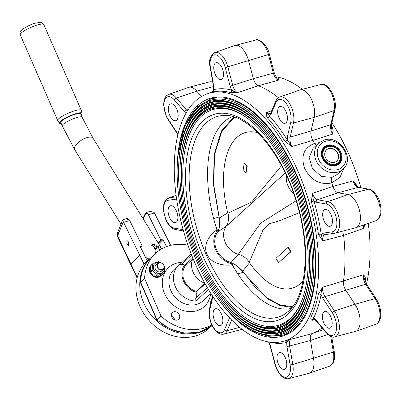 <?xml version="1.0" encoding="UTF-8"?>
<svg xmlns="http://www.w3.org/2000/svg" width="401" height="401" viewBox="0 0 401 401"><rect width="100%" height="100%" fill="white"/><g stroke="black" fill="none" stroke-linecap="round" stroke-linejoin="round"><path stroke-width="0.6" d="M156.616 248.224L155.849 248.61L151.593 245.021L152.916 243.888L157.172 247.417M145.528 257.397L149.217 259.131M156.044 252.946L154.751 250.951L157.768 246.54L159.753 250.084M151.027 257.492L147.207 260.956A45.704 38.631 47.8 0 0 144.014 313.923A45.704 38.631 47.8 0 0 195.838 335.873A45.704 38.631 47.8 0 0 208.595 328.675L212.084 325.517A45.704 38.631 -132.2 0 1 199.658 332.409A45.704 38.631 -132.2 0 1 147.834 310.459A45.704 38.631 -132.2 0 1 151.027 257.492A45.704 38.631 -132.2 0 1 151.428 257.131M74.972 114.295A10.817 2.135 156.4 0 0 65.027 118.626A10.817 2.135 156.4 0 0 60.782 122.505L62.255 125.879A10.817 2.135 156.4 0 1 66.501 122.004A10.817 2.135 156.4 0 1 76.446 117.668A10.817 2.135 156.4 0 1 82.08 117.222L80.601 113.844A10.817 2.135 156.4 0 0 74.972 114.295M81.072 114.922A12.341 2.436 156.4 0 0 82.025 113.313A12.341 2.436 156.4 0 0 75.578 113.749A12.341 2.436 156.4 0 0 64.07 118.781A12.341 2.436 156.4 0 0 59.423 123.187A12.341 2.436 156.4 0 0 61.248 123.578M82.025 113.313L81.298 110.375A12.847 2.536 156.4 0 0 81.268 110.295A12.847 2.536 156.4 0 0 74.581 110.826A12.847 2.536 156.4 0 0 62.767 115.974A12.847 2.536 156.4 0 0 57.724 120.581A12.847 2.536 156.4 0 0 57.764 120.656L59.423 123.187M150.626 265.923A7.108 6.01 47.8 0 0 150.736 274.028A7.108 6.01 47.8 0 0 158.606 277.156A7.108 6.01 47.8 0 0 160.585 276.038A7.108 6.01 47.8 0 0 160.746 275.888M150.601 266.074A7.108 6.01 47.8 0 0 151.257 274.003A7.108 6.01 47.8 0 0 158.926 276.865A7.108 6.01 47.8 0 0 160.911 275.748A7.108 6.01 47.8 0 0 161.157 275.512M211.878 298.595A7.108 6.01 47.8 0 0 210.831 303.126M211.808 298.895A7.108 6.01 47.8 0 0 211.076 302.058M163.618 273.532L161.628 275.337L156.445 276.921A7.303 6.17 -132.2 0 1 155.352 276.645L150.641 272.58A7.303 6.17 -132.2 0 1 150.169 271.507L150.641 265.858A7.303 6.17 -132.2 0 1 151.262 265.061L153.257 263.257A7.303 6.17 47.8 0 0 152.631 264.053L152.159 269.703A7.303 6.17 47.8 0 0 152.631 270.775L157.342 274.84A7.303 6.17 47.8 0 0 158.435 275.116L163.618 273.532A7.303 6.17 47.8 0 0 164.245 272.735L164.716 267.086A7.303 6.17 47.8 0 0 164.245 266.013L164.23 265.993M164.149 268.254A5.94 5.023 -132.2 0 1 161.082 273.447A5.94 5.023 -132.2 0 1 153.814 269.617A5.94 5.023 -132.2 0 1 156.415 262.775A5.94 5.023 -132.2 0 1 159.137 262.72M160.54 262.645L159.533 261.948A7.303 6.17 47.8 0 0 158.44 261.673L153.257 263.257M159.042 262.75A4.06 3.434 -132.2 0 1 163.648 264.7A4.06 3.434 -132.2 0 1 163.367 269.407A4.06 3.434 -132.2 0 1 162.235 270.048A4.06 3.434 -132.2 0 1 157.628 268.099A4.06 3.434 -132.2 0 1 157.909 263.387A4.06 3.434 -132.2 0 1 159.042 262.75M163.367 269.407L161.478 271.121A4.06 3.434 -132.2 0 1 160.345 271.763A4.06 3.434 -132.2 0 1 155.738 269.808A4.06 3.434 -132.2 0 1 156.019 265.101L157.909 263.387M159.443 263.021A3.554 3.002 -132.2 0 1 163.788 265.317A3.554 3.002 -132.2 0 1 162.235 269.407A3.554 3.002 -132.2 0 1 157.889 267.116A3.554 3.002 -132.2 0 1 159.443 263.021M128.541 241.958A2.541 1.258 -107 0 0 128.886 243.121A2.541 1.258 -107 0 0 128.942 243.247M126.846 243.748L128.48 245.297L128.566 242.014L126.932 240.46L126.846 243.748M157.032 247.617L157.022 247.542C156.631 245.347 155.202 244.259 152.731 244.274L151.508 245.217M154.475 212.946L148.41 214.801L146.46 212.47L149.914 211.417L154.109 212.309L170.671 245.362M146.46 212.47L145.347 213.512L145.418 214.224C146.014 212.946 147.012 213.142 148.41 214.801L160.831 239.928L158.124 242.936M158.355 243.302L161.969 239.577L160.831 239.928M161.969 239.577L163.222 240.179L159.072 244.455M166.455 246.66L163.222 240.179M157.022 247.542L153.869 248.67M144.104 264.179L123.638 222.36L129.708 220.51L126.355 218.61L122.681 219.868L123.292 221.718L117.618 235.903L137.272 277.432M122.681 219.868L117.323 233.267L117.618 235.903A4.06 0.987 155 0 0 117.413 236.49L137.102 278.078M123.292 221.718L123.638 222.36M147.287 260.881L140.51 247.116L140.916 246.008L140.41 246.665M140.561 246.254L142.059 245.658L140.626 247.347M117.413 236.49A4.06 4.06 0 0 1 117.323 233.267L119.142 231.628M126.355 218.61C127.513 218.204 128.631 218.841 129.708 220.51L142.059 245.658M142.916 218.329L145.347 213.512M150.641 265.858L152.631 264.053M150.169 271.507L152.159 269.703M150.641 272.58L152.631 270.775M155.352 276.645L157.342 274.84M156.445 276.921L158.435 275.116M161.423 249.046L159.703 245.948L157.768 246.54M341.056 152.545A11.273 9.529 47.8 0 0 327.276 145.272A11.273 9.529 47.8 0 0 322.339 158.26A11.273 9.529 47.8 0 0 336.123 165.528A11.273 9.529 47.8 0 0 341.056 152.545M340.434 152.856A10.767 9.098 47.8 0 0 327.271 145.914A10.767 9.098 47.8 0 0 322.559 158.315A10.767 9.098 47.8 0 0 335.722 165.252A10.767 9.098 47.8 0 0 340.434 152.856M245.723 172.57L246.154 172.44L247.237 166.245L244.65 163.342L244.224 163.473L246.81 166.375L245.723 172.57L243.191 169.653L244.224 163.473M291.151 308.459A100.395 49.844 73 0 1 237.788 273.913L243.171 272.269L267.442 298.71L280.008 305.487L292.013 307.427M217.182 229.838L216.976 230.029A100.395 49.844 73 0 1 216.204 227.608A100.395 49.844 73 0 1 213.638 218.645A100.395 49.844 73 0 1 224.149 121.799A100.395 49.844 73 0 1 232.55 116.546M200.144 115.533A113.749 56.476 73 0 1 248.43 119.042A113.749 56.476 73 0 1 302.93 297.517A113.749 56.476 73 0 1 289.427 319.893A113.749 56.476 73 0 1 241.141 316.384A113.749 56.476 73 0 1 186.645 137.909A113.749 56.476 73 0 1 200.144 115.533M303.091 297.031A112.731 55.97 73 0 1 289.873 318.725A112.731 55.97 73 0 1 200.996 257.913A112.731 55.97 73 0 1 201.387 116.185A112.731 55.97 73 0 1 248.836 119.353M309.607 259.978A114.766 56.977 73 0 1 290.67 320.549A114.766 56.977 73 0 1 241.953 317.011L241.141 316.384M186.645 137.909L186.966 136.936A114.766 56.977 73 0 1 200.59 114.36A114.766 56.977 73 0 1 274.941 146.45M199.147 113.252A116.29 57.734 73 0 1 248.51 116.836A116.29 57.734 73 0 1 304.229 299.301A116.29 57.734 73 0 1 290.424 322.173A116.29 57.734 73 0 1 241.061 318.589A116.29 57.734 73 0 1 185.347 136.124A116.29 57.734 73 0 1 199.147 113.252M181.377 175.563A115.272 57.233 73 0 1 200.39 113.904A115.272 57.233 73 0 1 248.916 117.152M304.389 298.81A115.272 57.233 73 0 1 290.87 321.006A115.272 57.233 73 0 1 215.738 288.093M311.021 260.906A117.303 58.24 73 0 1 291.667 322.83A117.303 58.24 73 0 1 241.873 319.211L241.061 318.589M185.347 136.124L185.668 135.157A117.303 58.24 73 0 1 199.593 112.079A117.303 58.24 73 0 1 275.592 144.886M198.154 110.972A118.826 58.997 73 0 1 248.595 114.636A118.826 58.997 73 0 1 305.527 301.081A118.826 58.997 73 0 1 291.422 324.454A118.826 58.997 73 0 1 240.981 320.79A118.826 58.997 73 0 1 184.049 134.345A118.826 58.997 73 0 1 198.154 110.972M179.964 174.63A117.814 58.491 73 0 1 199.392 111.623A117.814 58.491 73 0 1 249.001 114.952M305.687 300.595A117.814 58.491 73 0 1 291.868 323.286A117.814 58.491 73 0 1 215.086 289.657M312.434 261.838A119.844 59.498 73 0 1 292.665 325.111A119.844 59.498 73 0 1 241.793 321.412L240.981 320.79M184.049 134.345L184.375 133.373A119.844 59.498 73 0 1 198.595 109.799A119.844 59.498 73 0 1 276.244 143.322M197.157 108.691A121.368 60.255 73 0 1 248.675 112.43A121.368 60.255 73 0 1 306.825 302.86A121.368 60.255 73 0 1 292.419 326.735A121.368 60.255 73 0 1 240.901 322.99A121.368 60.255 73 0 1 182.751 132.561A121.368 60.255 73 0 1 197.157 108.691M178.545 173.698A120.35 59.754 73 0 1 198.4 109.343A120.35 59.754 73 0 1 249.081 112.746M306.986 302.374A120.35 59.754 73 0 1 292.86 325.567A120.35 59.754 73 0 1 214.435 291.221M182.751 132.561L183.077 131.593A122.38 60.762 73 0 1 197.603 107.518A122.38 60.762 73 0 1 294.083 173.533A122.38 60.762 73 0 1 293.657 327.391A122.38 60.762 73 0 1 241.713 323.617L240.901 322.99M276.76 78.13A2.03 1.689 104.4 0 0 277.362 78.095C278.645 78.596 278.951 79.313 278.279 80.25L258.224 85.754C256.059 84.776 254.429 82.411 253.332 78.656L248.59 60.746A17.263 8.571 -107 0 0 246.871 55.794A17.263 8.571 -107 0 0 235.156 45.433A17.263 8.571 -107 0 0 234.831 45.529L214.791 52.541A16.411 8.15 73 0 1 226.234 62.3A16.411 8.15 73 0 1 227.873 67.002L232.775 85.533C233.858 89.313 235.497 91.679 237.688 92.641L230.259 92.481A2.03 1.689 104.4 0 0 231.603 90.04C233.407 91.383 235.437 92.25 237.688 92.641L258.224 85.754A130.571 64.827 73 0 1 278.429 97.709M285.041 141.508A129.583 64.335 -107 0 0 267.627 118.049A2.03 1.208 138 0 0 269.552 116.009A131.613 65.343 73 0 1 287.241 139.834L287.482 136.32A2.03 1.338 13.1 0 0 290.184 137.102L311.041 130.972L314.199 117.363A17.263 8.571 -107 0 0 311.868 100.27A17.263 8.571 -107 0 0 300.154 89.904A17.263 8.571 -107 0 0 299.828 90.004L279.788 97.017A16.411 8.15 73 0 1 291.236 106.771A16.411 8.15 73 0 1 293.452 123.017L290.184 137.102C289.607 140.114 290.209 143.262 291.988 146.545L285.041 141.508A2.03 0.832 148.1 0 0 287.241 139.834L291.988 146.545L312.825 140.385A130.571 64.827 73 0 1 314.514 143.398L319.316 142.651M365.1 224.48L363.391 228.47L343.627 235.412L322.8 240.866L318.499 234.485A129.583 64.335 -107 0 0 311.351 201.723L312.424 193.327C313.697 197.031 315.412 199.177 317.557 199.753L338.053 192.796L358.148 187.357C356.043 186.776 354.334 184.63 353.015 180.931L356.349 185.417L358.785 187.332A2.03 1.709 100.3 0 0 358.148 187.357L368.374 189.212A2.03 1.709 -79.7 0 1 369.01 189.182C370.399 188.455 378.198 194.555 379.802 202.35C382.243 212.034 380.99 218.134 376.033 220.65A16.411 8.15 -107 0 0 377.582 199.117A16.411 8.15 -107 0 0 368.374 189.212L347.938 194.585L327.782 201.603A16.411 8.15 73 0 1 336.995 211.512A16.411 8.15 73 0 1 335.131 233.141L355.667 227.763A17.263 8.571 -107 0 0 355.998 227.663A17.263 8.571 -107 0 0 357.627 205.006A17.263 8.571 -107 0 0 347.938 194.585L338.053 192.796C335.933 192.214 334.228 190.084 332.93 186.405L353.015 180.931L358.414 187.212M314.905 319.637L312.078 320.354C310.86 319.697 310.514 318.564 311.036 316.95A129.583 64.335 -107 0 0 318.339 294.073L322.675 287.161C322.319 290.399 323.091 293.547 324.995 296.615L365.587 284.224C363.722 281.151 362.95 277.998 363.261 274.765L364.569 279.482L366.694 284.364A2.03 0.897 146.6 0 0 365.587 284.224L375.06 298.61A2.03 0.897 -33.4 0 1 376.173 298.75C380.173 305.377 381.536 311.983 380.268 318.564C379.451 321.582 377.942 323.492 375.752 324.304A16.411 8.15 -107 0 0 377.301 302.77A16.411 8.15 -107 0 0 375.06 298.61L354.99 304.284L334.474 311.001A16.411 8.15 73 0 1 336.71 315.161A16.411 8.15 73 0 1 334.85 336.795L355.386 331.416A17.263 8.571 -107 0 0 355.712 331.316A17.263 8.571 -107 0 0 357.341 308.66A17.263 8.571 -107 0 0 354.99 304.284L345.827 290.379C343.953 287.317 343.176 284.179 343.502 280.951L363.261 274.765C364.84 275.908 365.567 277.547 365.436 279.692A129.583 64.335 73 0 1 365.126 281.236M214.495 320.354A8.782 4.361 -107 0 0 220.535 325.602A8.782 4.361 -107 0 0 221.447 314.053A8.782 4.361 -107 0 0 215.407 308.805A8.782 4.361 -107 0 0 214.495 320.354M278.409 364.088A8.782 4.361 -107 0 0 284.454 369.336A8.782 4.361 -107 0 0 285.367 357.787A8.782 4.361 -107 0 0 279.322 352.539A8.782 4.361 -107 0 0 278.409 364.088M323.802 322.94A8.782 4.361 -107 0 0 329.843 328.188A8.782 4.361 -107 0 0 330.755 316.64A8.782 4.361 -107 0 0 324.715 311.392A8.782 4.361 -107 0 0 323.802 322.94M324.083 221.021A8.782 4.361 -107 0 0 330.123 226.264A8.782 4.361 -107 0 0 331.036 214.715A8.782 4.361 -107 0 0 324.995 209.467A8.782 4.361 -107 0 0 324.083 221.021M279.086 118.024A8.782 4.361 -107 0 0 285.126 123.272A8.782 4.361 -107 0 0 286.038 111.724A8.782 4.361 -107 0 0 279.998 106.476A8.782 4.361 -107 0 0 279.086 118.024M215.172 74.29A8.782 4.361 -107 0 0 221.212 79.538A8.782 4.361 -107 0 0 222.124 67.99A8.782 4.361 -107 0 0 216.084 62.741A8.782 4.361 -107 0 0 215.172 74.29M169.778 115.438A8.782 4.361 -107 0 0 175.818 120.686A8.782 4.361 -107 0 0 176.731 109.137A8.782 4.361 -107 0 0 170.691 103.889A8.782 4.361 -107 0 0 169.778 115.438M169.498 217.362A8.782 4.361 -107 0 0 175.538 222.61A8.782 4.361 -107 0 0 176.45 211.056A8.782 4.361 -107 0 0 170.41 205.813A8.782 4.361 -107 0 0 169.498 217.362M210.535 99.147A124.29 61.709 73 0 1 213.823 97.448M177.247 165.553A124.29 61.709 73 0 1 210.174 98.325A124.29 61.709 73 0 1 295.682 172.59A124.29 61.709 73 0 1 282.77 336.073A124.29 61.709 73 0 1 217.908 298.7M313.166 148.21L309.151 157.352L312.319 168.305L321.371 176.505L332.103 177.322L337.071 174.52M297.737 170.726A129.493 64.29 73 0 1 283.056 341.391A129.493 64.29 73 0 1 195.207 263.668A129.493 64.29 73 0 1 207.437 93.749A129.493 64.29 73 0 1 297.737 170.726M283.056 341.391L312.299 333.552L323.532 329.627M322.033 327.848A130.571 64.827 73 0 1 312.299 333.552C310.539 334.439 309.933 336.755 310.469 340.494L289.612 345.988A2.03 0.436 170.3 0 1 286.905 346.289L286.685 342.459A131.613 65.343 73 0 1 268.936 342.038L268.891 342.003M318.339 294.073A2.03 1.288 -169.1 0 1 321.056 294.795C321.086 292.259 321.622 289.717 322.675 287.161L343.502 280.951A130.571 64.827 73 0 0 343.627 235.412L344.138 230.786M311.351 201.723L313.958 200.991C313.036 198.746 312.524 196.189 312.424 193.327L332.93 186.405A130.571 64.827 73 0 0 331.777 182.916C320.058 185.232 311.051 180.43 304.745 168.515C300.484 156.265 303.737 147.889 314.514 143.398L316.254 145.413M331.883 122.751A129.493 64.29 73 0 1 349.171 155.022A129.493 64.29 73 0 1 360.865 187.708M368.268 223.372A129.493 64.29 73 0 1 366.469 284.008M343.988 168.109L339.913 177.483L331.777 182.916C330.96 180.475 331.071 178.61 332.103 177.322M179.763 264.429A21.328 18.03 47.8 0 0 178.656 265.347A21.328 18.03 47.8 0 0 175.638 287.352A21.328 18.03 47.8 0 0 195.843 301.051L195.733 298.189L207.362 287.647M187.984 245.176A45.704 38.631 47.8 0 0 155.849 253.116A45.704 38.631 47.8 0 0 144.601 278.469L161.037 316.088A45.704 38.631 47.8 0 0 204.48 328.033A45.704 38.631 47.8 0 0 211.768 324.85M174.781 319.938A4.571 3.865 47.8 0 0 171.478 316.294M173.748 311.823A4.571 3.865 -132.2 0 1 178.931 314.018A4.571 3.865 -132.2 0 1 178.61 319.316A4.571 3.865 -132.2 0 1 177.337 320.038A4.571 3.865 -132.2 0 1 172.154 317.843A4.571 3.865 -132.2 0 1 172.475 312.544A4.571 3.865 -132.2 0 1 173.748 311.823M336.995 160.876A7.619 6.436 47.8 0 0 336.369 150.971A7.619 6.436 47.8 0 0 326.584 149.758A7.619 6.436 47.8 0 0 326.404 149.929A7.619 6.436 47.8 0 0 327.026 159.834A7.619 6.436 47.8 0 0 336.815 161.047A7.619 6.436 47.8 0 0 336.995 160.876M336.715 161.137A7.619 6.436 47.8 0 0 336.795 161.057A7.619 6.436 47.8 0 0 336.223 151.212A7.619 6.436 47.8 0 0 326.484 149.849M324.99 148.47A9.649 8.155 47.8 0 0 325.908 161.152A9.649 8.155 47.8 0 0 338.404 162.335A9.649 8.155 47.8 0 0 337.487 149.653A9.649 8.155 47.8 0 0 324.99 148.47M324.439 148.285A10.155 8.586 47.8 0 0 325.406 161.633A10.155 8.586 47.8 0 0 338.559 162.881A10.155 8.586 47.8 0 0 337.592 149.533A10.155 8.586 47.8 0 0 324.439 148.285M192.986 258.414A17.774 15.022 47.8 0 0 204.851 283.236M161.037 316.088L156.816 319.973L170.104 329.01L184.986 333.206L199.593 331.993L212.069 325.482M144.601 278.469L140.43 282.474L156.811 319.968M206.38 297.682L206.134 297.908A21.328 18.03 47.8 0 0 207.302 296.951A21.328 18.03 47.8 0 0 208.325 295.933M191.678 255.171L181.122 264.74C183.177 264.129 184.224 264.409 184.26 265.572L184.224 265.587A17.789 15.037 -132.2 0 0 195.858 292.219L195.888 292.184C197.127 293.963 197.076 295.963 195.733 298.189M181.122 264.74L179.723 264.47L191.237 254.034M275.833 76.741A129.493 64.29 73 0 1 302.289 89.348M331.457 127.207A2.03 0.832 148.1 0 0 332.143 127.122C333.256 129.498 333.401 131.844 332.574 134.15L312.825 140.385C311.086 137.112 310.489 133.974 311.041 130.972L330.775 124.706A2.03 1.338 13.1 0 0 331.617 123.904L331.632 128.576L332.574 134.15C330.84 130.866 330.239 127.719 330.775 124.706L334.038 110.626A16.411 8.15 -107 0 0 331.822 94.375A16.411 8.15 -107 0 0 320.69 84.526L300.154 89.904M267.627 118.049C266.349 116.19 266.048 114.345 266.72 112.506L271.753 110.696M230.259 92.481A129.583 64.335 -107 0 0 212.786 92.065C211.663 92.305 211.512 92.3 212.329 92.045M205.157 283.783L195.888 292.184M192.585 259.312L185.137 266.069L184.224 265.587M184.26 265.572L192.761 257.868M204.951 283.412L196.184 291.362A16.757 14.165 -132.2 0 1 185.137 266.069M195.858 292.219L196.184 291.362M212.786 92.065A2.03 1.764 76.7 0 0 213.848 89.618A131.613 65.343 73 0 1 231.603 90.04L230.144 86.18L253.332 78.656L273.367 73.142C274.495 76.912 276.134 79.283 278.279 80.25L276.625 78.1M363.507 225.036L363.391 228.47L364.163 224.806M364.755 280.144A2.03 1.288 -169.1 0 1 365.436 279.692M268.931 342.013A2.03 1.689 -75.6 0 1 268.936 342.038L270.394 345.898L270.114 345.903L275.021 364.434L275.297 364.429A14.381 7.143 -107 0 0 276.73 368.554A14.381 7.143 -107 0 0 286.555 377.171A14.381 7.143 -107 0 0 290.078 364.78L286.905 346.289M284.66 340.975A2.03 1.764 -103.3 0 1 286.685 342.459C287.798 341.081 289.392 339.943 291.457 339.04C289.672 339.918 289.056 342.233 289.612 345.988L292.79 364.479A16.411 8.15 73 0 1 288.685 378.639L309.221 373.261A17.263 8.571 -107 0 0 309.552 373.161A17.263 8.571 -107 0 0 313.537 358.364L310.469 340.494L327.767 334.444M313.577 319.121L312.078 320.354L313.637 318.028L315.943 319.968A2.03 1.148 139.9 0 0 316.073 320.76L326.274 332.885C330.559 336.695 333.421 337.998 334.85 336.795M311.036 316.95A2.03 1.554 -154.1 0 1 313.637 318.028A131.613 65.343 73 0 0 321.056 294.795L322.84 298.359L332.319 312.74A2.03 0.897 -33.4 0 1 334.474 311.001L324.995 296.615A2.03 0.897 146.6 0 0 322.84 298.359M324.975 234.655L325 234.655A2.03 1.759 81.7 0 0 325.166 234.62C323.256 235.106 322.464 237.191 322.8 240.866L321.221 234.269L323.021 233.156A2.03 1.759 81.7 0 0 325 234.655L334.519 233.267A2.03 1.759 81.7 0 0 334.685 233.232A16.411 8.15 73 0 0 335.131 233.141L334.519 233.267A2.03 1.759 81.7 0 1 332.539 231.773A14.381 7.143 -107 0 0 336.289 218.074A14.381 7.143 -107 0 0 326.494 204.054L316.264 202.204L313.958 200.991A131.613 65.343 73 0 1 321.221 234.269A2.03 0.511 171.6 0 0 318.499 234.485M270.845 112.846L270.099 113.794L266.72 112.506L269.552 116.009L271.026 114.155L276.013 102.39A2.03 1.519 -157 0 1 275.833 101.082L270.845 112.846A2.03 1.519 23 0 0 271.026 114.155M212.119 92.115L213.848 89.618L213.628 85.789L210.455 67.298A2.03 0.436 170.3 0 1 210.139 67.127L213.317 85.619A2.03 0.436 -9.7 0 0 213.628 85.789M185.919 113.413L174.395 99.984A14.381 7.143 -107 0 0 165.112 99.207A14.381 7.143 -107 0 0 166.255 115.689A14.381 7.143 -107 0 0 168.214 119.338A2.03 0.897 146.6 0 0 168.204 119.939L166.079 115.989L163.588 104.641L164.114 100.1L165.498 96.907L166.23 95.984L168.631 94.385A16.411 8.15 73 0 1 176.365 97.999L187.367 110.962M214.515 192.36A8.782 4.361 -107 0 0 214.259 192.42M201.372 96.606L196.806 91.177A17.263 8.571 -107 0 0 188.996 87.278A17.263 8.571 -107 0 0 188.665 87.373L168.631 94.385M286.289 334.76A124.29 61.709 73 0 1 282.61 335.186M216.976 230.029C209.573 234.079 202.746 245.532 206.981 254.099C210.335 263.066 223.718 266.495 232.104 264.655L232.405 264.685M233.287 266.705A100.395 49.844 -107 0 0 237.788 273.913A50.782 25.213 73 0 1 231.613 262.805L233.287 266.705A100.395 49.844 73 0 1 232.104 264.655M232.054 263.878A21.328 18.03 -132.2 0 1 215.683 249.923A21.328 18.03 -132.2 0 1 217.442 230.435L216.204 227.608M233.838 116.922L221.292 131.157L214.214 154.49L213.427 184.244L219.021 217.001L213.638 218.645A50.782 25.213 -107 0 0 217.918 231.472L217.442 230.435M231.593 262.825L230.906 262.6A20.281 17.143 -132.2 0 1 217.548 232.029L217.898 231.487M217.918 231.472L219.733 226.485C220.309 223.828 220.239 220.976 219.522 217.933L227.678 212.791L227.808 213.257C229.207 216.179 228.6 223.893 226.019 226.425L217.548 232.029M219.021 217.001L219.733 226.485M219.277 217.954L213.743 184.766L214.54 154.656L221.823 131.202L234.72 117.207M243.171 272.269L242.76 271.121L254.77 286.735L267.532 298.239L280.369 305.016L292.58 306.7M242.68 271.532L236.775 265.492L242.76 271.121L249.507 262.755L249.272 262.379C246.56 258.054 242.881 255.392 238.239 254.394L260.68 223.126L296.078 200.791M231.613 262.805L236.775 265.492M230.906 262.6L238.239 254.394M238.064 254.349A18.787 15.88 -132.2 0 1 225.923 226.565M293.647 193.452A18.787 15.88 -132.2 0 1 286.444 175.643M285.216 173.026L226.019 226.425M227.808 213.257L251.673 202.024L281.502 165.678M227.678 212.791A81.248 40.341 73 0 1 257.858 132.741M299.407 212.675L279.387 220.801L269.462 223.758L262.956 230.024L249.272 262.379M287.998 247.422L288.424 247.292L291.056 251.663L278.565 262.725L290.63 251.793L287.998 247.422L275.933 258.359L278.565 262.725M303.096 280.89A81.248 40.341 73 0 1 249.507 262.755M291.056 251.663L290.63 251.793M161.793 248.836L93.037 138.21A10.817 4.431 148.1 0 0 86.892 137.658A10.817 4.431 148.1 0 0 77.413 143.342A10.817 4.431 148.1 0 0 74.666 149.633L62.255 125.879M20.256 34.822C20.105 30.837 19.293 32.747 23.073 28.922C27.875 25.92 31.854 24.03 35.017 23.248C43.965 21.784 40.456 21.834 43.799 24.536A12.847 2.536 156.4 0 0 37.113 25.068A12.847 2.536 156.4 0 0 25.298 30.215A12.847 2.536 156.4 0 0 20.256 34.822L57.724 120.581M139.628 255.262L130.796 264.184L130.591 264.77M145.418 214.224L143.002 219.001M206.45 122.686A104.831 52.045 73 0 1 223.818 115.468C247.928 113.152 282.695 153.212 296.845 203.302C310.905 248.56 306.449 296.264 288.419 311.261L284.51 314.234A104.831 52.045 73 0 1 204.139 249.858A104.831 52.045 73 0 1 206.45 122.686M287.938 314.294A107.799 53.518 73 0 1 202.951 256.144A107.799 53.518 73 0 1 203.322 120.621A107.799 53.518 73 0 1 288.309 178.766A107.799 53.518 73 0 1 287.938 314.294M177.969 155.488L184.655 126.39L197.763 106.511L210.435 99.177A123.398 61.263 73 0 1 300.555 185.904A123.398 61.263 73 0 1 294.9 328.043A123.398 61.263 73 0 1 282.51 335.216L289.587 333.051A123.398 61.263 73 0 1 289.256 333.156M176.63 199.051L167.994 200.305A14.381 7.143 -107 0 0 165.974 219.342A14.381 7.143 -107 0 0 174.044 228.024A2.03 1.709 -79.7 0 0 175.367 229.507C171.407 228.455 168.22 225.167 165.798 219.638L163.413 210.535L163.824 203.788L165.212 200.56L165.944 199.633L168.345 198.039A16.411 8.15 73 0 1 169.102 197.853L176.31 196.801M167.994 200.305A2.03 1.759 -98.3 0 1 169.102 197.853L176.124 195.397M174.395 99.984A2.03 1.148 -40.1 0 1 176.365 97.999L196.806 91.177L213.452 86.576M212.876 296.519L209.788 309.843A14.381 7.143 -107 0 0 211.733 324.078A14.381 7.143 -107 0 0 224.52 329.687L229.507 317.923A2.03 1.519 -157 0 0 230.334 318.675M209.788 309.843A2.03 1.338 -166.9 0 1 209.497 308.87C208.55 313.672 209.232 318.84 211.558 324.379C215.086 331.677 219.126 334.935 223.688 334.163L242.089 329.341M337.868 172.094A17.774 15.022 -132.2 0 1 317.717 163.563A17.774 15.022 -132.2 0 1 318.955 142.962L324.123 140.049C339.607 134.305 355.592 158.951 342.83 169.297A17.774 15.022 -132.2 0 1 337.868 172.094M325.522 141.262A15.744 13.308 47.8 0 0 318.63 159.392A15.744 13.308 47.8 0 0 337.878 169.543A15.744 13.308 47.8 0 0 344.77 151.413A15.744 13.308 47.8 0 0 325.522 141.262M320.69 84.526C328.073 81.553 337.732 99.227 334.88 109.819A2.03 1.338 13.1 0 1 334.038 110.626L314.199 117.363L293.452 123.017A2.03 1.338 13.1 0 1 290.745 122.235A14.381 7.143 -107 0 0 286.209 103.448A14.381 7.143 -107 0 0 276.013 102.39M276.56 77.914L274.264 72.787L273.367 73.142L268.464 54.611A16.411 8.15 -107 0 0 266.825 49.904A16.411 8.15 -107 0 0 255.693 40.055L235.156 45.433M255.693 40.055C257.036 37.854 267.166 43.173 269.362 54.255L225.237 67.649A14.381 7.143 -107 0 0 215.076 54.772A14.381 7.143 -107 0 0 210.455 67.298M212.736 82.23A16.411 8.15 -107 0 0 209.533 81.899L212.685 81.949M178.656 265.347L174.229 269.357A21.328 18.03 47.8 0 0 172.741 294.073A21.328 18.03 47.8 0 0 196.926 304.314A21.328 18.03 47.8 0 0 202.881 300.961L207.302 296.951M208.505 289.572L195.843 301.051M210.63 293.838A26.406 22.321 -132.2 0 1 196.906 310.7A26.406 22.321 -132.2 0 1 164.621 293.672A26.406 22.321 -132.2 0 1 176.184 263.257A26.406 22.321 -132.2 0 1 182.074 262.334M140.415 282.389C140.896 271.958 144.701 263.417 151.829 256.76A45.704 38.631 47.8 0 0 140.581 282.114L157.017 319.732A45.704 38.631 47.8 0 0 200.46 331.677A45.704 38.631 47.8 0 0 212.064 325.482M206.134 297.908L210.951 293.542M276.545 77.894A129.583 64.335 73 0 1 277.362 78.095M331.401 125.939A129.583 64.335 73 0 1 332.143 127.122M184.595 112.11A2.03 1.148 -40.1 0 1 186.565 110.125L188.315 109.493M330.68 336.384L333.376 352.083A2.03 0.436 -9.7 0 0 334.239 351.562C335.326 359.341 333.777 364.203 329.587 366.148A16.411 8.15 -107 0 0 333.376 352.083L292.79 364.479A2.03 0.436 -9.7 0 1 290.078 364.78M231.668 320.048L227.151 330.71A16.411 8.15 73 0 1 223.688 334.163M239.623 327.366L227.151 330.71A2.03 1.519 23 0 1 224.52 329.687M270.394 345.898L275.297 364.429M315.943 319.968L326.138 332.093A14.381 7.143 -107 0 0 335.978 331.512A14.381 7.143 -107 0 0 332.319 312.74M323.021 233.156L332.539 231.773M326.494 204.054A2.03 1.709 -79.7 0 1 327.782 201.603L317.557 199.753A2.03 1.709 100.3 0 0 316.264 202.204M287.482 136.32L290.745 122.235M230.144 86.18L225.237 67.649M168.214 119.338L177.693 133.723A2.03 0.897 -33.4 0 0 177.683 134.325L177.909 134.681M174.044 228.024L183.147 229.673M326.138 332.093A2.03 1.148 139.9 0 0 326.274 332.885M217.182 97.122A123.398 61.263 73 0 1 217.512 97.022L210.435 99.177M93.037 138.21L82.08 117.222M120.972 224.139L74.666 149.633M43.799 24.536L81.268 110.295M160.585 276.038L160.911 275.748M224.129 306.65L238.806 321.642L253.878 331.697L268.68 336.319L282.51 335.216M288.685 378.639C284.149 379.426 280.109 376.163 276.555 368.855L275.021 364.434M375.752 324.304L355.712 331.316M376.033 220.65L355.998 227.663M313.181 148.2L318.955 142.962M155.849 253.116L151.829 256.76M206.254 297.808L210.956 293.547M207.437 93.749L212.069 92.13M337.051 174.535L342.83 169.297M268.55 341.948L270.114 345.903M313.557 319.126C313.387 318.605 314.229 319.151 316.073 320.76M213.046 91.112C213.492 90.751 213.583 88.917 213.317 85.619M209.533 81.899L188.996 87.278M269.362 54.255L274.264 72.787M334.88 109.819L331.617 123.904M358.785 187.332L369.01 189.182M366.694 284.364L376.173 298.75M329.587 366.148L309.552 373.161M331.697 336.74L334.239 351.562M212.495 295.938L209.497 308.87M279.788 97.017C278.369 97.333 277.051 98.686 275.833 101.082M214.791 52.541C210.109 55.689 208.56 60.551 210.139 67.127M168.204 119.939L177.683 134.325M168.345 198.039L176.114 195.317M175.367 229.507L183.518 230.981"/></g></svg>
